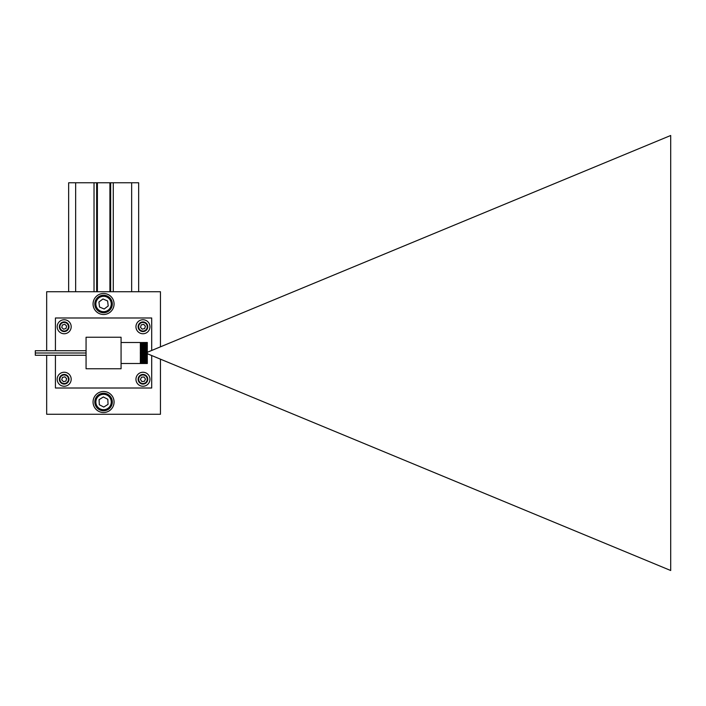 <?xml version="1.0" encoding="UTF-8"?>
<svg xmlns="http://www.w3.org/2000/svg" width="706" height="706" viewBox="0 0 706 706"><rect width="100%" height="100%" fill="white"/><g stroke="black" fill="none" stroke-linecap="round" stroke-linejoin="round"><path stroke-width="1.06" d="M138.658 291.737L138.658 182.775L138.658 291.737L138.658 182.775L68.65 182.775L68.65 291.737M110.657 182.775L110.657 291.737L110.657 182.775M96.651 182.775L96.651 291.737L96.651 182.775M151.702 355.542L151.702 388.009L55.43 388.009L55.43 355.277M55.43 350.723L55.43 317.991L151.702 317.991L151.702 350.458M86.061 368.753L121.07 368.753L121.07 337.247L86.061 337.247L86.061 368.753M93.06 402.014A10.502 10.502 0 0 1 108.821 392.915A10.502 10.502 0 0 1 108.821 411.104A10.502 10.502 0 0 1 93.06 402.014M93.06 303.986A10.502 10.502 0 0 1 108.821 294.896A10.502 10.502 0 0 1 108.821 313.085A10.502 10.502 0 0 1 93.06 303.986M46.675 350.723L46.675 291.737L160.456 291.737L160.456 346.84M160.456 359.16L160.456 414.263L46.675 414.263L46.675 355.277M86.061 355.277L35.3 355.277L35.3 353L86.061 353L35.3 353L35.3 350.723L86.061 350.723M147.325 353.644L140.326 353.644M147.325 354.297L140.326 354.297M147.325 354.933L140.326 354.933M147.325 355.568L140.326 355.568M147.325 356.195L140.326 356.195M147.325 356.804L140.326 356.804M147.325 357.395L140.326 357.395M147.325 357.977L140.326 357.977M147.325 358.533L140.326 358.533M147.325 359.072L140.326 359.072M147.325 359.583L140.326 359.583M147.325 360.069L140.326 360.069M147.325 360.528L140.326 360.528M147.325 360.837L140.326 360.96M147.325 361.26L140.326 361.357M147.325 361.728L140.326 362.001L147.325 361.649M147.325 362.072L140.326 362.328L147.325 362.001M147.325 362.39L140.326 362.61L147.325 362.328M147.325 362.663L140.326 362.858L147.325 362.61M147.325 362.902L140.326 363.069L147.325 362.858M147.325 363.105L140.326 363.237L147.325 363.069M147.325 363.263L140.326 363.361L147.325 363.237M147.325 363.387L140.326 363.449L147.325 363.361M147.325 363.458L140.326 363.493L147.325 363.449M147.325 363.502L140.326 363.502L147.325 363.493M140.326 363.502L121.07 363.502M147.325 342.498L140.326 342.542L147.325 342.498M147.325 342.613L140.326 342.737L147.325 342.613M147.325 342.895L140.326 342.895L147.325 342.931M147.325 343.337L140.326 343.337L147.325 343.39M147.325 343.928L140.326 343.928L147.325 343.998M147.325 344.74L140.326 344.66M147.325 345.163L140.326 345.525L147.325 345.163L140.326 345.075M147.325 345.472L140.326 345.472M147.325 345.931L140.326 345.931M147.325 346.417L140.326 346.417M147.325 346.928L140.326 346.928M147.325 347.467L140.326 347.467M147.325 348.023L140.326 348.023M147.325 348.605L140.326 348.605M147.325 349.196L140.326 349.196M147.325 349.805L140.326 349.805M147.325 350.432L140.326 350.432M147.325 351.067L140.326 351.067M147.325 351.703L140.326 351.703M147.325 352.356L140.326 352.356M147.325 352.735L147.325 353.265L140.326 353.265L140.326 352.735L147.325 352.603M147.325 353L140.326 353M147.325 353.724L670.7 570.51L670.7 135.49L147.325 352.276M102.511 295.302A8.754 8.754 0 0 0 94.878 305.045A8.754 8.754 0 0 0 104.62 312.679A8.754 8.754 0 0 0 112.254 302.936A8.754 8.754 0 0 0 102.511 295.302M99.528 307.022L98.919 302.009L102.961 298.973L107.603 300.95L108.212 305.972L104.179 309.007L99.528 307.022M103.155 393.268A8.754 8.754 0 0 0 94.825 402.42A8.754 8.754 0 0 0 103.976 410.751A8.754 8.754 0 0 0 112.307 401.599A8.754 8.754 0 0 0 103.155 393.268M99.317 404.741L99.078 399.693L103.332 396.966L107.824 399.287L108.053 404.335L103.8 407.062L99.317 404.741M113.993 302.724A10.502 10.502 0 0 1 99.449 313.649A10.502 10.502 0 0 1 97.26 295.593A10.502 10.502 0 0 1 113.993 302.724M71.182 379.254A6.998 6.998 0 0 1 60.681 385.317A6.998 6.998 0 0 1 60.681 373.192A6.998 6.998 0 0 1 71.182 379.254M71.182 326.746A6.998 6.998 0 0 1 60.681 332.808A6.998 6.998 0 0 1 60.681 320.683A6.998 6.998 0 0 1 71.182 326.746M149.954 326.746A6.998 6.998 0 0 1 139.453 332.808A6.998 6.998 0 0 1 139.453 320.683A6.998 6.998 0 0 1 149.954 326.746M149.954 379.254A6.998 6.998 0 0 1 139.453 385.317A6.998 6.998 0 0 1 139.453 373.192A6.998 6.998 0 0 1 149.954 379.254M65.57 374.648A4.81 4.81 0 0 0 59.578 377.86A4.81 4.81 0 0 0 62.79 383.861A4.81 4.81 0 0 0 68.791 380.649A4.81 4.81 0 0 0 65.57 374.648M61.722 379.837L62.455 377.41L64.917 376.836L66.638 378.681L65.914 381.099L63.452 381.672L61.722 379.837M65.261 322.051A4.81 4.81 0 0 0 59.489 325.66A4.81 4.81 0 0 0 63.099 331.432A4.81 4.81 0 0 0 68.87 327.831A4.81 4.81 0 0 0 65.261 322.051M61.766 327.478L62.331 325.025L64.749 324.283L66.602 326.004L66.029 328.466L63.611 329.208L61.766 327.478M145.621 383.261A4.81 4.81 0 0 0 146.954 376.589A4.81 4.81 0 0 0 140.282 375.248A4.81 4.81 0 0 0 138.941 381.92A4.81 4.81 0 0 0 145.621 383.261M144.068 376.995L145.471 379.096L144.351 381.364L141.827 381.522L140.432 379.413L141.553 377.154L144.068 376.995M139.691 323.207A4.81 4.81 0 0 0 139.409 330.002A4.81 4.81 0 0 0 146.213 330.284A4.81 4.81 0 0 0 146.486 323.48A4.81 4.81 0 0 0 139.691 323.207M142.197 329.155L140.485 327.302L141.235 324.884L143.706 324.336L145.418 326.19L144.659 328.599L142.197 329.155M113.278 182.775L113.278 291.737M109.915 182.775L109.915 291.737M97.393 182.775L97.393 291.737M94.03 291.737L94.03 182.775M75.648 182.775L75.648 291.737M131.66 182.775L131.66 291.737M102.635 296.344A7.704 7.704 0 0 1 110.648 307.004A7.704 7.704 0 0 1 97.41 308.619A7.704 7.704 0 0 1 102.635 296.344M103.208 394.319A7.704 7.704 0 0 1 110.41 405.544A7.704 7.704 0 0 1 97.084 406.171A7.704 7.704 0 0 1 103.208 394.319M65.42 375.151A4.289 4.289 0 0 1 67.114 382.387A4.289 4.289 0 0 1 60.01 380.234A4.289 4.289 0 0 1 65.42 375.151M65.146 322.563A4.289 4.289 0 0 1 67.317 329.667A4.289 4.289 0 0 1 60.081 327.999A4.289 4.289 0 0 1 65.146 322.563M145.33 382.828A4.289 4.289 0 0 1 138.667 379.528A4.289 4.289 0 0 1 144.854 375.415A4.289 4.289 0 0 1 145.33 382.828M140.044 323.586A4.289 4.289 0 0 1 147.13 325.801A4.289 4.289 0 0 1 141.677 330.84A4.289 4.289 0 0 1 140.044 323.586M140.326 342.498L121.07 342.498"/></g></svg>
